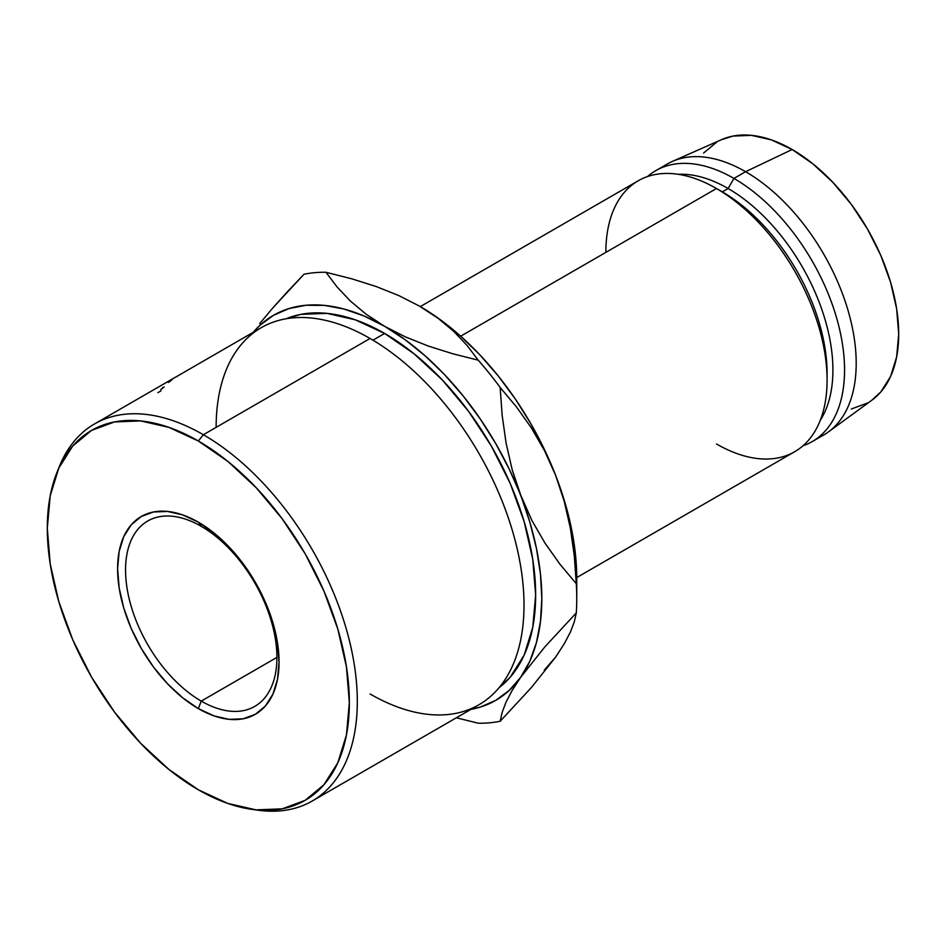 <?xml version="1.0" encoding="UTF-8"?>
<svg xmlns="http://www.w3.org/2000/svg" width="946" height="946" viewBox="0 0 946 946"><rect width="100%" height="100%" fill="white"/><g stroke="black" fill="none" stroke-linecap="round" stroke-linejoin="round"><path stroke-width="1.42" d="M201.238 526.319A107.04 61.797 -120 0 0 125.558 570.012A107.04 61.797 -120 0 0 201.238 701.104L198.329 708.601A114.17 65.913 60 0 1 117.6 568.783A114.17 65.913 60 0 1 198.329 522.168L201.238 526.319A107.04 61.797 60 0 1 271.159 620.635A107.04 61.797 60 0 1 254.758 706.402A107.04 61.797 60 0 1 201.238 701.104A107.04 61.797 60 0 1 131.317 606.788A107.04 61.797 60 0 1 147.718 521.01A107.04 61.797 60 0 1 201.238 526.319L198.329 522.168L214.08 533.059L229.216 547.107L243.169 563.781L255.408 582.429L265.448 602.354L272.909 622.775L277.497 642.913L279.058 661.999L277.497 679.287L272.909 694.116L265.448 705.929L255.408 714.254L243.169 718.794L229.216 719.35L214.08 715.909L198.329 708.601L182.578 697.722L167.43 683.674L153.477 667.001L141.238 648.341L131.198 628.428L123.749 608.006L119.149 587.868L117.6 568.783L119.149 551.494L123.749 536.654L131.198 524.853L141.238 516.516L153.477 511.987L167.43 511.431L182.578 514.872L198.329 522.168A114.17 65.913 60 0 1 279.058 661.999A114.17 65.913 60 0 1 198.329 708.601L201.238 701.104L276.918 657.411L201.238 701.104A107.04 61.797 -120 0 0 276.918 657.399A107.04 61.797 -120 0 0 201.238 526.319M252.215 809.409L258.293 810.237A217.698 125.688 -120 0 0 354.75 667.628A217.698 125.688 -120 0 0 203.366 434.722L198.329 441.002A213.583 123.311 60 0 1 346.851 669.496A213.583 123.311 60 0 1 252.215 809.409A213.583 123.311 60 0 1 198.329 789.78L227.785 803.438L256.118 809.871L282.227 808.83L305.12 800.351L323.899 784.778L337.852 762.677L346.449 734.936L349.346 702.582L346.449 666.883L337.852 629.208L323.899 591.002L305.12 553.729L282.227 518.834L256.118 487.639L227.785 461.364L198.329 441.002L168.861 427.344L140.528 420.911L114.419 421.951L91.537 430.418L72.747 446.004L58.794 468.093L50.197 495.846L47.3 528.199L50.197 563.887L58.794 601.573L72.747 639.78L91.537 677.052L114.419 711.948L140.528 743.142L168.861 769.417L198.329 789.78A213.583 123.311 60 0 1 57.245 471.711A213.583 123.311 60 0 1 198.329 441.002L203.366 434.722A217.698 125.688 60 0 1 345.586 626.571A217.698 125.688 60 0 1 312.215 801.014A217.698 125.688 60 0 1 255.231 809.776M312.215 801.014L478.924 704.77A217.698 125.688 -120 0 0 512.294 530.316A217.698 125.688 -120 0 0 370.075 338.479A217.698 125.688 60 0 1 524.013 605.109A217.698 125.688 60 0 1 370.075 693.986M216.137 427.356A217.698 125.688 60 0 1 370.075 338.479L203.366 434.722L370.075 338.479A217.698 125.688 -120 0 0 261.226 327.694L184.103 372.227M384.632 333.441L372.961 340.182L384.632 333.441L414.088 353.804L442.421 380.079L468.53 411.274L491.423 446.169L510.201 483.441L524.155 521.648L532.752 559.323L535.649 595.022L532.752 627.375L524.155 655.117L510.201 677.218L499.086 687.683A213.583 123.311 -120 0 0 521.896 514.376A213.583 123.311 -120 0 0 384.632 333.441A213.583 123.311 -120 0 0 286.106 318.778L300.722 314.391L326.831 313.351L355.164 319.783L384.632 333.441M576.753 577.545L794.687 451.715A156.433 90.319 -120 0 0 818.668 326.358A156.433 90.319 -120 0 0 716.477 188.514L460.667 336.197L716.477 188.514A156.433 90.319 60 0 1 827.088 380.103A156.433 90.319 60 0 1 716.477 443.97M827.088 380.103L827.088 373.374A148.203 85.566 -120 0 0 722.295 191.872L716.477 188.514L722.295 191.872A148.203 85.566 60 0 1 827.052 376.674M728.113 188.514L722.295 191.872L728.113 188.514A148.203 85.566 60 0 1 820.253 420.367A148.203 85.566 -120 0 0 728.113 188.514L733.942 178.427L728.113 188.514A148.203 85.566 -120 0 0 678.187 174.301A148.203 85.566 60 0 1 728.113 188.514M802.941 445.826A156.433 90.319 -120 0 0 838.345 324.23A156.433 90.319 -120 0 0 733.942 178.427A156.433 90.319 60 0 1 836.134 316.283A156.433 90.319 60 0 1 812.153 441.628A156.433 90.319 60 0 1 802.941 445.826M817.758 437.892A156.433 90.319 -120 0 0 823.8 434.912A156.433 90.319 -120 0 0 847.782 309.555A156.433 90.319 -120 0 0 745.59 171.699L733.942 178.427L745.59 171.699A156.433 90.319 60 0 1 846.422 305.144A156.433 90.319 60 0 1 828.495 431.861L872.011 400.087A150.674 86.985 -120 0 0 889.275 278.041A150.674 86.985 -120 0 0 792.157 149.515L745.59 171.699L792.157 149.515L771.368 139.878L751.384 135.349L732.973 136.082L721.313 139.76M544.269 670.158L555.692 657.009L531.569 687.328L500.162 721.254L502.137 712.397L505.98 702.263L512.082 690.58L520.761 677.182A222.298 128.349 60 0 1 470.978 709.358L480.32 707.076L495.775 700.347L509.338 690.32L520.761 677.182L529.855 661.136L536.465 642.464L540.473 621.498L541.822 598.582L540.473 574.116L536.465 548.514L529.855 522.216L512.2 469.807L506.075 442.953L502.149 415.294L500.162 387.482L516.421 406.851L531.297 427.805L544.518 450.651L555.692 475.507A222.298 128.349 -120 0 0 419.563 306.149L438.057 318.258L453.773 331.396L467.04 345.432L478.227 360.19A247.001 142.609 60 0 1 500.162 387.482L516.421 406.851L531.297 427.805L544.518 450.651L555.692 475.507A222.298 128.349 -120 0 1 576.753 578.42L575.405 553.942L571.396 528.341L564.786 502.042L555.692 475.507L544.269 449.161L530.706 423.489L515.251 398.905L498.152 375.846L479.717 354.703L460.241 335.83L440.079 319.547L418.428 305.499M851.353 409.003L867.494 403.031M871.727 400.288L880.75 392.034L890.588 376.449L896.654 356.867L898.7 334.056L896.654 308.869L890.588 282.286L880.75 255.337L867.494 229.05L851.353 204.431L832.929 182.424L812.945 163.883L792.157 149.515A150.674 86.985 -120 0 0 721.632 139.618L672.358 161.423A156.433 90.319 60 0 1 745.59 171.699A156.433 90.319 -120 0 0 667.368 163.954L655.72 170.682A156.433 90.319 60 0 1 733.942 178.427A156.433 90.319 -120 0 0 647.478 176.571A156.433 90.319 60 0 1 655.72 170.682M716.82 142.054L703.576 153.051M605.854 252.369A156.433 90.319 60 0 1 716.477 188.514A156.433 90.319 -120 0 0 638.254 180.757L420.32 306.587M500.162 721.254A247.001 142.609 60 0 1 478.227 723.205A247.001 142.609 -120 0 0 500.162 721.254L502.137 712.397L505.98 702.263L512.082 690.58L520.761 677.182L544.872 646.863L576.291 612.937L574.317 621.794L570.462 631.928L564.36 643.611L555.692 657.009L531.569 687.328L500.162 721.254M418.983 305.818A222.298 128.349 -120 0 1 419.563 306.149L398.715 295.53L375.976 286.449L351.557 278.751L325.956 272.282L337.143 287.04L350.41 301.076L366.126 314.214L384.632 326.323L405.467 336.942L428.207 346.023L452.626 353.721L478.227 360.19L452.626 353.721L428.207 346.023L405.467 336.942L384.632 326.323L366.126 314.214L350.41 301.076L337.143 287.04L325.956 272.282A247.001 142.609 -120 0 0 304.021 274.245A247.001 142.609 60 0 1 325.956 272.282L351.557 278.751L375.976 286.449L398.715 295.53L419.563 306.149L438.057 318.258L453.773 331.396L467.04 345.432L478.227 360.19A247.001 142.609 -120 0 1 500.162 387.482L502.149 415.294L506.075 442.953L512.2 469.807L520.761 495.669L531.924 520.525L545.144 543.359L560.02 564.313L576.291 583.694L574.293 555.87L570.367 528.223L564.242 501.368L555.692 475.507L564.242 501.368L570.367 528.223L574.293 555.87L576.291 583.694A247.001 142.609 60 0 1 576.753 598.582A247.001 142.609 60 0 1 576.291 612.937A247.001 142.609 -120 0 0 576.291 583.694L560.02 564.313L545.144 543.359L531.924 520.525L509.338 469.334L495.775 443.65L480.32 419.078L463.221 396.019L444.786 374.864L425.31 355.992L405.148 339.72L384.632 326.323L364.104 316.023L343.942 309.011L324.466 305.404L306.031 305.262L288.932 308.585L273.477 315.314L259.914 325.329L253.28 332.283A222.298 128.349 60 0 1 384.632 326.323A222.298 128.349 60 0 1 520.761 495.669A222.298 128.349 60 0 1 520.761 677.182L544.872 646.863L576.291 612.937L574.317 621.794L570.462 631.928L564.36 643.611L555.692 657.009M456.374 717.778L478.227 723.205L456.374 717.778M259.665 323.638L272.886 307.852L259.665 323.638M287.761 291.344L272.886 307.852L304.021 274.245L287.761 291.344M58.427 468.909A217.698 125.688 60 0 1 94.517 423.95A217.698 125.688 60 0 1 203.366 434.722A217.698 125.688 -120 0 0 59.563 466.023L57.245 471.711M184.707 371.92L178.451 375.479M178.321 375.562L181.537 373.776L178.321 375.562M181.549 373.741L178.948 375.207L181.549 373.741M178.286 375.586L179.598 374.841M160.997 390.722A217.698 125.688 -120 0 0 160.761 391.005L157.911 392.649M185.428 371.518L184.789 371.825M162.736 387.422L164.249 387.127M160.749 389.456L162.7 388.333M177.541 376.13A217.698 125.688 -120 0 0 176.595 376.756L176.287 376.934M170.138 380.966L172.089 379.76M168.234 382.468L170.221 381.285M716.477 188.514L722.295 191.872M823.8 434.912L812.153 441.628M576.753 578.42L576.753 598.582M94.517 423.95L177.801 375.858"/></g></svg>
